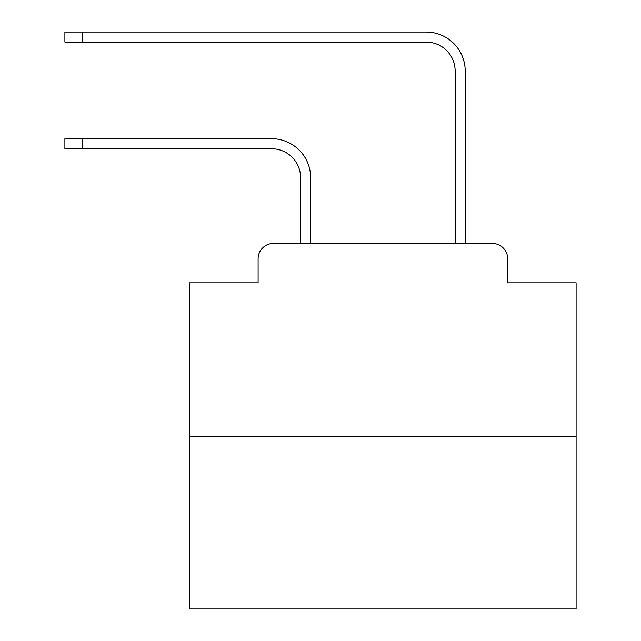 <?xml version="1.0" encoding="UTF-8"?>
<svg xmlns="http://www.w3.org/2000/svg" width="641" height="641" viewBox="0 0 641 641"><rect width="100%" height="100%" fill="white"/><g stroke="black" fill="none" stroke-linecap="round" stroke-linejoin="round"><path stroke-width="0.96" d="M258.099 258.868L258.099 282.825L258.099 258.868A15.456 15.456 0 0 1 273.555 243.412L300.597 243.412L300.597 177.725A28.981 28.981 0 0 0 271.624 148.744A28.981 28.981 0 0 1 300.597 177.725A28.981 28.981 0 0 0 271.624 148.744A28.981 28.981 0 0 1 300.597 177.725A28.981 28.981 0 0 0 271.624 148.744A28.981 28.981 0 0 1 300.597 177.725A28.981 28.981 0 0 0 271.624 148.744A28.981 28.981 0 0 1 300.597 177.725A28.981 28.981 0 0 0 271.624 148.744A28.981 28.981 0 0 1 300.597 177.725A28.981 28.981 0 0 0 271.624 148.744A28.981 28.981 0 0 1 300.597 177.725A28.981 28.981 0 0 0 271.624 148.744A28.981 28.981 0 0 1 300.597 177.725A28.981 28.981 0 0 0 271.624 148.744A28.981 28.981 0 0 1 300.597 177.725A28.981 28.981 0 0 0 271.624 148.744A28.981 28.981 0 0 1 300.597 177.725A28.981 28.981 0 0 0 271.624 148.744A28.981 28.981 0 0 1 300.597 177.725A28.981 28.981 0 0 0 271.624 148.744A28.981 28.981 0 0 1 300.597 177.725A28.981 28.981 0 0 0 271.624 148.744A28.981 28.981 0 0 1 300.597 177.725A28.981 28.981 0 0 0 271.624 148.744A28.981 28.981 0 0 1 300.597 177.725A28.981 28.981 0 0 0 271.624 148.744A28.981 28.981 0 0 1 300.597 177.725A28.981 28.981 0 0 0 271.624 148.744A28.981 28.981 0 0 1 300.597 177.725A28.981 28.981 0 0 0 271.624 148.744L64.893 148.744L64.893 138.696L82.665 138.696L82.665 148.744M576.107 436.617L189.704 436.617L189.704 608.95L576.107 608.95L576.107 282.825L507.712 282.825L507.712 258.868A15.456 15.456 0 0 0 492.256 243.412L273.555 243.412M189.704 436.617L189.704 282.825L258.099 282.825M82.665 138.696L271.624 138.696A39.029 39.029 0 0 1 310.645 177.725L310.645 243.412L310.645 177.725L310.645 243.412L310.645 177.725L310.645 243.412L310.645 177.725L310.645 243.412L310.645 177.725L310.645 243.412L310.645 177.725L310.645 243.412L310.645 177.725L310.645 243.412L310.645 177.725L310.645 243.412L310.645 177.725L310.645 243.412L310.645 177.725L310.645 243.412L310.645 177.725L310.645 243.412L310.645 177.725L310.645 243.412L310.645 177.725L310.645 243.412L310.645 177.725L310.645 243.412L310.645 177.725L310.645 243.412L310.645 177.725L310.645 243.412L455.158 243.412L455.158 71.079A28.981 28.981 0 0 0 426.185 42.098A28.981 28.981 0 0 1 455.158 71.079A28.981 28.981 0 0 0 426.185 42.098A28.981 28.981 0 0 1 455.158 71.079A28.981 28.981 0 0 0 426.185 42.098A28.981 28.981 0 0 1 455.158 71.079A28.981 28.981 0 0 0 426.185 42.098A28.981 28.981 0 0 1 455.158 71.079A28.981 28.981 0 0 0 426.185 42.098A28.981 28.981 0 0 1 455.158 71.079A28.981 28.981 0 0 0 426.185 42.098A28.981 28.981 0 0 1 455.158 71.079A28.981 28.981 0 0 0 426.185 42.098A28.981 28.981 0 0 1 455.158 71.079A28.981 28.981 0 0 0 426.185 42.098A28.981 28.981 0 0 1 455.158 71.079A28.981 28.981 0 0 0 426.185 42.098A28.981 28.981 0 0 1 455.158 71.079A28.981 28.981 0 0 0 426.185 42.098A28.981 28.981 0 0 1 455.158 71.079A28.981 28.981 0 0 0 426.185 42.098A28.981 28.981 0 0 1 455.158 71.079A28.981 28.981 0 0 0 426.185 42.098A28.981 28.981 0 0 1 455.158 71.079A28.981 28.981 0 0 0 426.185 42.098A28.981 28.981 0 0 1 455.158 71.079A28.981 28.981 0 0 0 426.185 42.098A28.981 28.981 0 0 1 455.158 71.079A28.981 28.981 0 0 0 426.185 42.098A28.981 28.981 0 0 1 455.158 71.079A28.981 28.981 0 0 0 426.185 42.098L64.893 42.098L64.893 32.05L82.665 32.05L82.665 42.098M82.665 32.05L426.185 32.05A39.029 39.029 0 0 1 465.206 71.079L465.206 243.412L465.206 71.079L465.206 243.412L465.206 71.079L465.206 243.412L465.206 71.079L465.206 243.412L465.206 71.079L465.206 243.412L465.206 71.079L465.206 243.412L465.206 71.079L465.206 243.412L465.206 71.079L465.206 243.412L465.206 71.079L465.206 243.412L465.206 71.079L465.206 243.412L465.206 71.079L465.206 243.412L465.206 71.079L465.206 243.412L465.206 71.079L465.206 243.412L465.206 71.079L465.206 243.412L465.206 71.079L465.206 243.412L465.206 71.079L465.206 243.412L492.256 243.412M507.712 282.825L507.712 258.868"/></g></svg>
